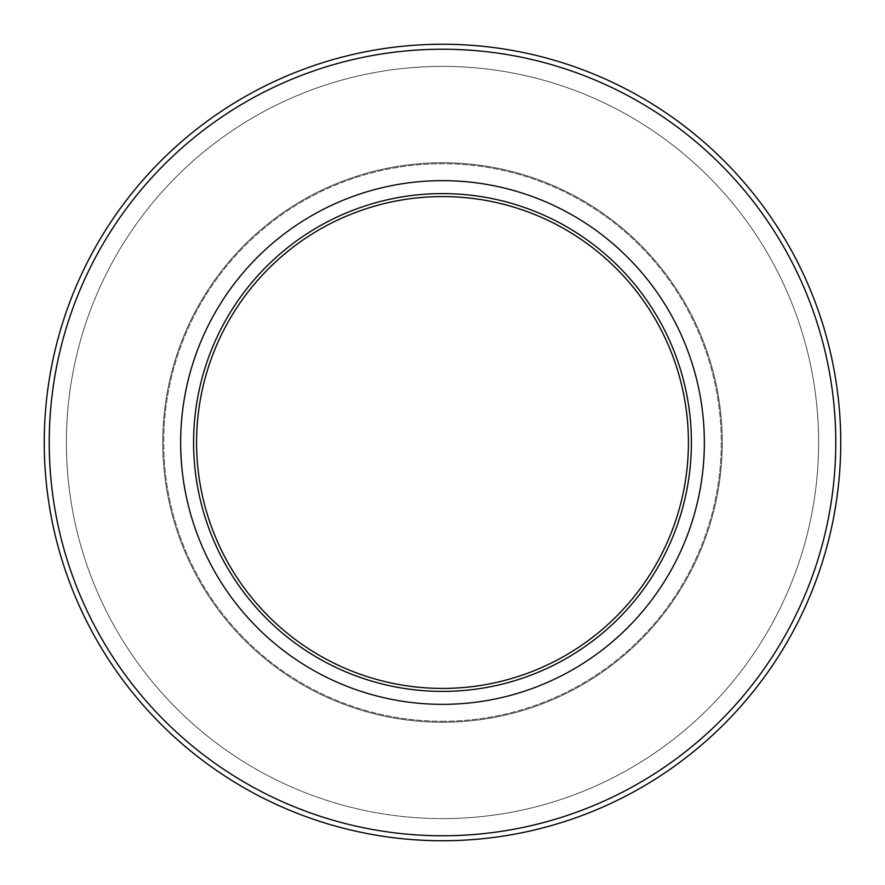 <?xml version="1.0" encoding="UTF-8"?>
<svg xmlns="http://www.w3.org/2000/svg" width="885" height="885" viewBox="0 0 885 885"><rect width="100%" height="100%" fill="white"/><g stroke="black" fill="none" stroke-linecap="round" stroke-linejoin="round"><path stroke-width="0.66" stroke-dasharray="4.42 3.32" d="M660.321 109.098A398.25 398.25 0 0 0 109.098 224.679A398.25 398.25 0 0 0 224.679 775.902A398.25 398.25 0 0 0 775.902 660.321A398.25 398.25 0 0 0 660.321 109.098A398.25 398.25 0 0 1 775.902 660.321A398.25 398.25 0 0 1 224.679 775.902M585.715 223.285A261.849 261.849 0 0 1 661.714 585.715A261.849 261.849 0 0 1 299.285 661.714A261.849 261.849 0 0 1 223.285 299.285A261.849 261.849 0 0 1 585.715 223.285M578.635 234.127A248.906 248.906 0 0 1 650.873 578.635A248.906 248.906 0 0 1 306.365 650.873A248.906 248.906 0 0 1 234.127 306.365A248.906 248.906 0 0 1 578.635 234.127M595.517 208.285A279.771 279.771 0 0 1 676.715 595.517A279.771 279.771 0 0 1 289.483 676.715A279.771 279.771 0 0 1 208.285 289.483A279.771 279.771 0 0 1 595.517 208.285A279.771 279.771 0 0 1 676.715 595.517A279.771 279.771 0 0 1 289.483 676.715A279.771 279.771 0 0 1 208.285 289.483A279.771 279.771 0 0 1 595.517 208.285M442.5 49.228A393.272 393.272 0 0 1 835.772 442.5A393.272 393.272 0 0 1 442.5 835.772A393.272 393.272 0 0 1 49.228 442.5A393.272 393.272 0 0 1 442.5 49.228M442.5 840.75A398.25 398.25 0 0 0 840.75 442.5A398.25 398.25 0 0 0 442.5 44.25A398.25 398.25 0 0 1 840.75 442.5A398.25 398.25 0 0 1 442.5 840.75A398.25 398.25 0 0 1 44.25 442.5A398.25 398.25 0 0 1 442.5 44.25A398.25 398.25 0 0 0 44.25 442.5A398.25 398.25 0 0 0 442.5 840.75A398.25 398.25 0 0 1 44.25 442.5A398.25 398.25 0 0 1 442.5 44.25M442.5 180.651A261.849 261.849 0 0 0 180.651 442.5A261.849 261.849 0 0 0 442.5 704.349A261.849 261.849 0 0 0 704.349 442.5A261.849 261.849 0 0 0 442.5 180.651A261.849 261.849 0 0 0 180.651 442.5A261.849 261.849 0 0 0 442.5 704.349A261.849 261.849 0 0 0 704.349 442.5A261.849 261.849 0 0 0 442.5 180.651M442.5 193.594A248.906 248.906 0 0 0 193.594 442.5A248.906 248.906 0 0 0 442.5 691.406A248.906 248.906 0 0 0 691.406 442.5A248.906 248.906 0 0 0 442.5 193.594A248.906 248.906 0 0 0 193.594 442.5A248.906 248.906 0 0 0 442.5 691.406A248.906 248.906 0 0 0 691.406 442.5A248.906 248.906 0 0 0 442.5 193.594M442.5 162.729A279.771 279.771 0 0 0 162.729 442.5A279.771 279.771 0 0 0 442.5 722.271A279.771 279.771 0 0 0 722.271 442.5A279.771 279.771 0 0 0 442.5 162.729A279.771 279.771 0 0 0 162.729 442.5A279.771 279.771 0 0 0 442.5 722.271A279.771 279.771 0 0 0 722.271 442.5A279.771 279.771 0 0 0 442.5 162.729M442.5 196.581A245.919 245.919 0 0 0 196.581 442.5A245.919 245.919 0 0 0 442.5 688.419A245.919 245.919 0 0 0 688.419 442.5A245.919 245.919 0 0 0 442.5 196.581M442.5 721.275A278.775 278.775 0 0 0 721.275 442.5A278.775 278.775 0 0 0 442.5 163.725A278.775 278.775 0 0 0 163.725 442.5A278.775 278.775 0 0 0 442.5 721.275A278.775 278.775 0 0 0 721.275 442.5A278.775 278.775 0 0 0 442.5 163.725A278.775 278.775 0 0 0 163.725 442.5A278.775 278.775 0 0 0 442.5 721.275M236.793 757.372A376.114 376.114 0 0 1 127.628 236.793A376.114 376.114 0 0 1 648.207 127.628A376.114 376.114 0 0 1 757.372 648.207A376.114 376.114 0 0 1 236.793 757.372M442.5 818.614A376.114 376.114 0 0 0 818.614 442.5A376.114 376.114 0 0 0 442.5 66.386A376.114 376.114 0 0 0 66.386 442.5A376.114 376.114 0 0 0 442.5 818.614"/><path stroke-width="1.33" d="M657.599 113.269A393.272 393.272 0 0 0 113.269 227.401A393.272 393.272 0 0 0 227.401 771.731A393.272 393.272 0 0 0 771.731 657.599A393.272 393.272 0 0 0 657.599 113.269M224.679 775.902A398.25 398.25 0 0 1 109.098 224.679A398.25 398.25 0 0 1 660.321 109.098A398.25 398.25 0 0 1 775.902 660.321A398.25 398.25 0 0 1 224.679 775.902M585.715 223.285A261.849 261.849 0 0 1 661.714 585.715A261.849 261.849 0 0 1 299.285 661.714A261.849 261.849 0 0 1 223.285 299.285A261.849 261.849 0 0 1 585.715 223.285M578.635 234.127A248.906 248.906 0 0 1 650.873 578.635A248.906 248.906 0 0 1 306.365 650.873A248.906 248.906 0 0 1 234.127 306.365A248.906 248.906 0 0 1 578.635 234.127M442.5 196.581A245.919 245.919 0 0 0 196.581 442.5A245.919 245.919 0 0 0 442.5 688.419A245.919 245.919 0 0 0 688.419 442.5A245.919 245.919 0 0 0 442.5 196.581"/></g></svg>
